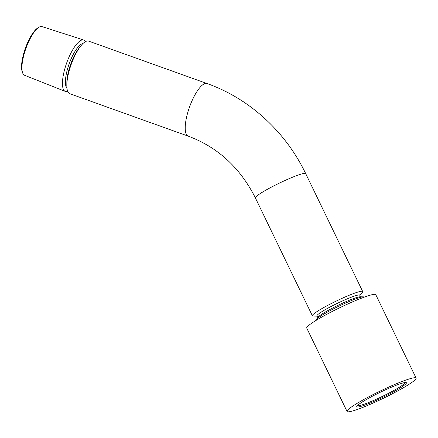 <?xml version="1.0" encoding="UTF-8"?>
<svg xmlns="http://www.w3.org/2000/svg" width="438" height="438" viewBox="0 0 438 438"><rect width="100%" height="100%" fill="white"/><g stroke="black" fill="none" stroke-linecap="round" stroke-linejoin="round"><path stroke-width="0.66" d="M87.14 40.991A27.933 8.541 -70.3 0 1 88.629 41.101L207.021 83.532A27.933 8.541 -70.3 0 0 205.531 83.423A27.933 8.541 -70.3 0 0 188.789 109.182A27.933 8.541 -70.3 0 0 188.17 136.125L69.779 93.699A27.933 8.541 -70.3 0 1 66.822 85.065A27.933 8.541 -70.3 0 1 80.86 45.886A27.933 8.541 -70.3 0 1 87.14 40.991M85.47 41.615A27.298 8.344 109.7 0 0 83.68 40A27.298 8.344 109.7 0 0 82.306 39.924A27.298 8.344 109.7 0 0 65.985 64.966A27.298 8.344 109.7 0 0 65.257 91.4A27.298 8.344 109.7 0 0 66.795 91.537A27.298 8.344 109.7 0 0 67.666 91.29M83.68 40L42.048 26.614A25.858 7.906 109.7 0 0 40.739 26.537A25.858 7.906 109.7 0 0 39.048 27.194A25.858 7.906 109.7 0 0 25.957 48.311A25.858 7.906 109.7 0 0 22.656 72.943A25.858 7.906 109.7 0 0 24.599 75.292L65.257 91.4M316.044 320.424L315.979 320.293A26.641 2.737 -25.8 0 1 316.22 319.576A26.641 2.737 -25.8 0 1 330.893 310.219A26.641 2.737 -25.8 0 1 363.244 296.844A26.641 2.737 -25.8 0 1 363.956 297.101L364.016 297.232M359.773 295.716A23.882 2.453 -25.8 0 0 330.307 306.896A23.882 2.453 -25.8 0 0 317.49 316.159L313.121 316.077A27.933 2.869 -25.8 0 1 312.376 315.803A27.933 2.869 -25.8 0 1 328.013 305.237A27.933 2.869 -25.8 0 1 360.841 291.319A27.933 2.869 -25.8 0 1 362.675 291.489A27.933 2.869 -25.8 0 1 362.423 292.239L359.773 295.721M39.048 27.194L38.029 27.791A24.895 7.61 109.7 0 0 25.42 48.125A24.895 7.61 109.7 0 0 22.245 71.837L22.656 72.943M405.188 382.527A26.641 2.737 -25.8 0 1 404.657 383.376A26.641 2.737 -25.8 0 1 376.132 399.314A26.641 2.737 -25.8 0 1 357.315 405.67M386.798 389.212A27.572 2.831 -25.8 0 1 406.146 382.577A27.572 2.831 -25.8 0 1 376.357 400.337A27.572 2.831 -25.8 0 1 356.756 406.448A27.572 2.831 -25.8 0 1 386.798 389.212M374.32 402.506A38.341 3.937 -25.8 0 1 347.055 411.463A38.341 3.937 -25.8 0 1 388.834 387.039A38.341 3.937 -25.8 0 1 416.1 378.087A38.341 3.937 -25.8 0 1 374.32 402.506M347.055 411.463L306.742 328.067A38.341 3.937 -25.8 0 1 348.522 303.644A38.341 3.937 -25.8 0 1 375.788 294.692L416.1 378.087M188.17 136.125C217.801 147.184 240.205 167.781 255.381 197.91A27.933 2.869 -25.8 0 1 275.075 185.252A27.933 2.869 -25.8 0 1 303.852 173.426A27.933 2.869 -25.8 0 1 305.686 173.59L362.675 291.489M80.86 45.886L79.037 48.175A24.216 7.402 109.7 0 0 66.866 82.141L66.822 85.065M83.078 43.439A24.167 7.386 109.7 0 0 82.99 43.45A24.167 7.386 109.7 0 0 69.127 63.921A24.167 7.386 109.7 0 0 66.976 88.367M316.22 319.576L318.059 317.161A23.882 2.453 -25.8 0 1 331.21 308.774A23.882 2.453 -25.8 0 1 360.211 296.783L363.244 296.844M317.572 316.159L318.004 317.243M359.729 295.787L360.31 296.794M255.381 197.91L312.376 315.803M305.686 173.59C285.653 131.75 249.441 98.545 207.021 83.532"/></g></svg>
